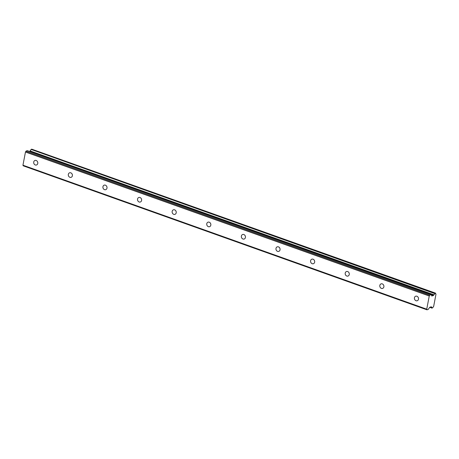 <?xml version="1.0" encoding="UTF-8"?>
<svg xmlns="http://www.w3.org/2000/svg" width="459" height="459" viewBox="0 0 459 459"><rect width="100%" height="100%" fill="white"/><g stroke="black" fill="none" stroke-linecap="round" stroke-linejoin="round"><path stroke-width="0.69" d="M416.032 300.725A2.393 2.025 -108.6 0 0 417.225 300.748A2.393 2.025 -108.6 0 0 418.516 298.516A2.393 2.025 -108.6 0 0 416.887 296.233A2.393 2.025 -108.6 0 0 415.699 296.21A2.393 2.025 -108.6 0 0 414.402 298.442A2.393 2.025 -108.6 0 0 416.032 300.725M35.314 164.97A2.393 2.025 -108.6 0 0 36.508 164.993A2.393 2.025 -108.6 0 0 37.804 162.767A2.393 2.025 -108.6 0 0 36.175 160.484A2.393 2.025 -108.6 0 0 34.982 160.461A2.393 2.025 -108.6 0 0 33.691 162.687A2.393 2.025 -108.6 0 0 35.314 164.97M69.929 177.312A2.393 2.025 -108.6 0 0 71.116 177.335A2.393 2.025 -108.6 0 0 72.413 175.108A2.393 2.025 -108.6 0 0 70.784 172.825A2.393 2.025 -108.6 0 0 69.596 172.802A2.393 2.025 -108.6 0 0 68.299 175.028A2.393 2.025 -108.6 0 0 69.929 177.312M104.537 189.653A2.393 2.025 -108.6 0 0 105.731 189.676A2.393 2.025 -108.6 0 0 107.022 187.45A2.393 2.025 -108.6 0 0 105.392 185.166A2.393 2.025 -108.6 0 0 104.204 185.143A2.393 2.025 -108.6 0 0 102.908 187.37A2.393 2.025 -108.6 0 0 104.537 189.653M139.146 201.994A2.393 2.025 -108.6 0 0 140.339 202.017A2.393 2.025 -108.6 0 0 141.63 199.791A2.393 2.025 -108.6 0 0 140.006 197.502A2.393 2.025 -108.6 0 0 138.813 197.485A2.393 2.025 -108.6 0 0 137.522 199.711A2.393 2.025 -108.6 0 0 139.146 201.994M173.76 214.336A2.393 2.025 -108.6 0 0 174.948 214.359A2.393 2.025 -108.6 0 0 176.245 212.133A2.393 2.025 -108.6 0 0 174.615 209.843A2.393 2.025 -108.6 0 0 173.422 209.82A2.393 2.025 -108.6 0 0 172.131 212.052A2.393 2.025 -108.6 0 0 173.76 214.336M208.369 226.677A2.393 2.025 -108.6 0 0 209.562 226.7A2.393 2.025 -108.6 0 0 210.853 224.468A2.393 2.025 -108.6 0 0 209.224 222.185A2.393 2.025 -108.6 0 0 208.036 222.162A2.393 2.025 -108.6 0 0 206.739 224.394A2.393 2.025 -108.6 0 0 208.369 226.677M242.977 239.019A2.393 2.025 -108.6 0 0 244.171 239.041A2.393 2.025 -108.6 0 0 245.462 236.81A2.393 2.025 -108.6 0 0 243.838 234.526A2.393 2.025 -108.6 0 0 242.645 234.503A2.393 2.025 -108.6 0 0 241.354 236.735A2.393 2.025 -108.6 0 0 242.977 239.019M277.592 251.36A2.393 2.025 -108.6 0 0 278.779 251.383A2.393 2.025 -108.6 0 0 280.076 249.151A2.393 2.025 -108.6 0 0 278.447 246.867A2.393 2.025 -108.6 0 0 277.253 246.844A2.393 2.025 -108.6 0 0 275.962 249.076A2.393 2.025 -108.6 0 0 277.592 251.36M312.2 263.701A2.393 2.025 -108.6 0 0 313.394 263.724A2.393 2.025 -108.6 0 0 314.685 261.492A2.393 2.025 -108.6 0 0 313.055 259.209A2.393 2.025 -108.6 0 0 311.868 259.186A2.393 2.025 -108.6 0 0 310.571 261.418A2.393 2.025 -108.6 0 0 312.2 263.701M346.809 276.043A2.393 2.025 -108.6 0 0 348.002 276.066A2.393 2.025 -108.6 0 0 349.293 273.834A2.393 2.025 -108.6 0 0 347.67 271.55A2.393 2.025 -108.6 0 0 346.476 271.527A2.393 2.025 -108.6 0 0 345.185 273.759A2.393 2.025 -108.6 0 0 346.809 276.043M381.423 288.384A2.393 2.025 -108.6 0 0 382.611 288.407A2.393 2.025 -108.6 0 0 383.908 286.175A2.393 2.025 -108.6 0 0 382.278 283.892A2.393 2.025 -108.6 0 0 381.085 283.869A2.393 2.025 -108.6 0 0 379.794 286.1A2.393 2.025 -108.6 0 0 381.423 288.384M434.851 293.387L31.063 149.404L434.719 293.576L435.608 293.278A1.4 0.62 109.6 0 0 435.878 294.11A1.4 0.62 109.6 0 0 435.998 294.127L433.646 306.469A1.4 0.62 109.6 0 0 432.854 307.714L431.965 308.012A1.394 0.62 109.6 0 0 431.695 307.18A1.394 0.62 109.6 0 0 431.586 307.163L430.898 306.899M31.063 149.404L31.746 149.175L435.534 293.152M431.535 307.128L431.299 306.761L429.687 307.306L428.281 309.4L427.008 309.825L23.197 165.802L427.008 309.825M25.469 152.015L429.257 295.998L426.738 309.188L22.95 165.211L25.469 152.015A0.654 0.293 109.6 0 1 25.515 151.935L25.985 151.166L429.773 295.148L431.15 294.644L431.787 296.021L433.451 295.476L433.939 294.816A1.394 0.62 109.6 0 0 434.719 293.576M429.773 295.148L429.303 295.917L25.515 151.935M23.197 165.802L22.967 165.269L426.755 309.246A0.654 0.293 -70.4 0 1 426.738 309.188M426.755 309.246L426.985 309.779M429.825 295.074L25.985 151.166M26.037 151.097L27.305 150.667L431.093 294.649M29.674 151.493L30.082 150.908L433.87 294.89M433.939 294.816L30.082 150.908M30.151 150.839A1.394 0.62 109.6 0 0 30.931 149.594M418.258 297.541A2.393 2.025 -108.6 0 0 418.465 298.138M37.546 161.786A2.393 2.025 -108.6 0 0 37.747 162.388M72.155 174.127A2.393 2.025 -108.6 0 0 72.356 174.73M106.763 186.469A2.393 2.025 -108.6 0 0 106.97 187.071M141.378 198.81A2.393 2.025 -108.6 0 0 141.579 199.413M175.986 211.151A2.393 2.025 -108.6 0 0 176.187 211.754M210.595 223.493A2.393 2.025 -108.6 0 0 210.801 224.09M245.209 235.834A2.393 2.025 -108.6 0 0 245.41 236.431M279.818 248.176A2.393 2.025 -108.6 0 0 280.019 248.772M314.426 260.517A2.393 2.025 -108.6 0 0 314.633 261.114M349.041 272.858A2.393 2.025 -108.6 0 0 349.242 273.455M383.649 285.2A2.393 2.025 -108.6 0 0 383.85 285.796M429.699 307.3L431.976 308.115M431.965 308.012L429.836 307.255M431.173 294.661L433.451 295.476M29.806 151.361L433.594 295.338M432.005 308.138L429.681 307.306M435.568 293.152L31.78 149.175M431.15 294.644L27.362 150.667"/></g></svg>

